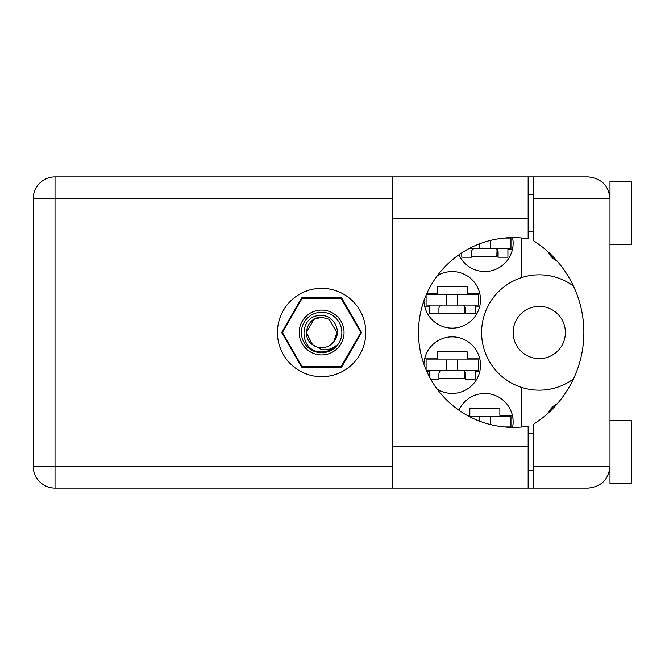 <?xml version="1.0" encoding="UTF-8"?>
<svg xmlns="http://www.w3.org/2000/svg" width="665" height="665" viewBox="0 0 665 665"><rect width="100%" height="100%" fill="white"/><g stroke="black" fill="none" stroke-linecap="round" stroke-linejoin="round"><path stroke-width="1" d="M513.139 332.5A26.118 26.118 0 0 0 539.257 358.618A26.118 26.118 0 0 0 565.375 332.5A26.118 26.118 0 0 0 539.257 306.382A26.118 26.118 0 0 0 513.139 332.5M557.403 261.37A20.241 20.241 0 0 1 548.143 251.885M423.921 300.788A28.296 28.296 0 0 0 452.665 328.144A28.296 28.296 0 0 0 465.932 275.119A28.296 28.296 0 0 0 437.238 275.842M512.565 427.387A28.296 28.296 0 0 0 458.983 410.263M437.238 389.158A28.296 28.296 0 0 0 480.496 365.143A28.296 28.296 0 0 0 452.665 336.856A28.296 28.296 0 0 0 423.921 364.212M458.983 254.737A28.296 28.296 0 0 0 512.565 237.613M426.83 293.539L437.179 293.539L437.179 286.582L467.221 286.582L467.221 293.539L479.781 293.539M479.781 306.166L475.267 306.166M429.133 306.166L424.619 306.166M467.221 415.417L469.831 415.417L469.831 408.451L499.864 408.451L499.864 415.417L512.424 415.417M424.619 358.834L437.179 358.834L437.179 351.868L467.221 351.868L467.221 358.834L479.781 358.834M479.781 371.461L475.267 371.461M429.133 371.461L426.83 371.461M512.424 249.583L507.919 249.583M361.577 332.5L341.594 297.895L301.636 297.895L281.661 332.5L301.636 367.105L341.594 367.105L361.577 332.5M521.842 237.987L521.842 277.521A57.672 57.672 0 0 0 521.842 387.479L521.842 427.013M573.471 286.066A57.672 57.672 0 0 0 521.842 277.521M548.143 413.115A20.241 20.241 0 0 1 557.403 403.63M521.842 387.479A57.672 57.672 0 0 0 573.471 378.934M498.118 256.549L471.568 256.549M465.475 378.418L438.925 378.418M465.475 313.132L438.925 313.132M504.278 238.045L510.961 238.045L510.961 248.494L469.232 248.494M507.919 248.494L507.919 257.197L498.118 257.197L498.118 251.977A3.483 3.483 0 0 0 494.635 248.494M461.776 252.85L461.776 257.197L471.568 257.197L471.568 251.977A3.483 3.483 0 0 1 475.051 248.494M497.038 249.45L496.83 256.549M497.644 250.215L497.27 256.549M479.407 248.494L479.407 243.889M490.288 248.494L490.288 240.456L490.288 248.494M609.988 244.354L631.75 244.354L631.75 181.246L609.988 181.246L609.988 198.652L533.812 198.652L533.812 176.89L528.151 176.89L528.151 238.768A94.887 94.887 0 0 0 418.468 332.5A94.887 94.887 0 0 0 528.151 426.232L528.151 446.755L392.35 446.755L392.35 488.11L528.151 488.11L528.151 446.755M609.988 420.646L631.75 420.646L631.75 483.754L609.988 483.754L609.988 198.652C608.6 185.527 601.351 178.278 588.226 176.89L533.812 176.89M609.157 192.7L609.705 195.186M609.148 472.316L609.988 470.695M321.619 288.319A44.181 44.181 0 0 0 277.438 332.5A44.181 44.181 0 0 0 321.619 376.681A44.181 44.181 0 0 0 365.8 332.5A44.181 44.181 0 0 0 321.619 288.319M528.151 470.695L533.812 470.695M528.151 433.705L533.812 433.705M528.151 231.295L533.812 231.295M528.151 194.305L533.812 194.305M609.547 194.305L609.988 194.305M533.812 198.652L533.812 240.913A108.819 108.819 0 0 1 533.812 424.087L533.812 466.348L609.988 466.348C608.6 479.473 601.351 486.722 588.226 488.11L55.012 488.11A21.762 21.762 0 0 1 33.25 466.348L33.25 198.652A21.762 21.762 0 0 1 55.012 176.89L392.35 176.89L392.35 446.755M533.812 488.11L533.812 466.348M446.755 370.372L446.755 359.923L457.645 359.923L457.645 370.372L457.645 359.923L478.318 359.923L478.318 370.372L426.348 370.372M446.755 359.923L426.082 359.923L426.082 369.748M475.267 370.372L475.267 379.075L465.475 379.075L465.475 373.855A3.483 3.483 0 0 0 461.992 370.372M429.133 370.372L429.133 376.207M442.408 370.372A3.483 3.483 0 0 0 438.925 373.855L438.925 379.075L430.679 379.075M464.394 371.328L464.187 378.418M464.993 372.084L464.627 378.418M479.407 421.111L479.407 416.506L490.288 416.506L490.288 424.544L490.288 416.506L510.961 416.506L510.961 426.955L504.278 426.955M479.407 416.506L469.232 416.506M446.755 305.077L446.755 294.628L457.645 294.628L457.645 305.077L457.645 294.628L478.318 294.628L478.318 305.077L426.082 305.077L426.082 295.252M446.755 294.628L426.348 294.628M475.267 305.077L475.267 313.78L465.475 313.78L465.475 308.56A3.483 3.483 0 0 0 461.992 305.077M429.133 305.077L429.133 313.78L438.925 313.78L438.925 308.56A3.483 3.483 0 0 1 442.408 305.077M464.394 306.041L464.187 313.132M464.993 306.798L464.627 313.132M321.619 354.919A22.419 22.419 0 0 1 299.2 332.5A22.419 22.419 0 0 1 321.619 310.081A22.419 22.419 0 0 1 344.038 332.5A22.419 22.419 0 0 1 321.619 354.919M321.619 352.741A20.241 20.241 0 0 1 301.378 332.5A20.241 20.241 0 0 1 321.619 312.259A20.241 20.241 0 0 1 341.86 332.5A20.241 20.241 0 0 1 321.619 352.741M314.005 319.308L321.619 317.263L314.005 319.308L306.382 332.5L312.575 344.761L306.382 332.5L314.005 319.308L321.619 317.263L314.005 319.308L306.382 332.5L312.575 344.761L321.619 349.574C326.856 350.364 331.586 349.108 335.8 345.792C332.035 349.665 327.454 351.719 322.06 351.935L321.619 351.926C298.352 352.641 297.903 313.947 321.619 315.543C334.121 315.385 342.359 331.76 333.988 341.394A15.237 15.237 0 0 1 312.575 344.761C300.671 336.897 307.521 316.49 321.619 317.263L329.233 319.308L336.856 332.5L333.988 341.394L336.856 332.5L329.233 319.308L321.619 317.263L329.233 319.308M312.575 344.761L306.382 332.5L314.005 319.308L321.619 317.263L329.233 319.308L336.856 332.5L333.988 341.394L336.856 332.5L329.233 319.308L321.619 317.263L329.233 319.308L336.856 332.5L333.988 341.394L336.856 332.5L329.233 319.308L321.619 317.263L314.005 319.308L306.382 332.5L312.575 344.761L306.382 332.5L314.005 319.308L320.522 317.305M360.796 332.45A39.177 39.177 0 0 1 360.796 332.55L341.253 366.398A39.177 39.177 0 0 1 341.162 366.448L302.076 366.448A39.177 39.177 0 0 1 301.985 366.398L282.442 332.55A39.177 39.177 0 0 1 282.442 332.45L301.985 298.602A39.177 39.177 0 0 1 302.076 298.552L341.162 298.552A39.177 39.177 0 0 1 341.253 298.602L360.796 332.45M392.35 198.652L55.012 198.652L55.012 466.348L392.35 466.348M55.012 176.89A21.762 21.762 0 0 0 33.25 198.652L55.012 198.652L55.012 176.89M33.25 466.348A21.762 21.762 0 0 0 55.012 488.11L55.012 466.348L33.25 466.348M528.151 218.245L392.35 218.245M528.151 176.89L392.35 176.89"/></g></svg>
